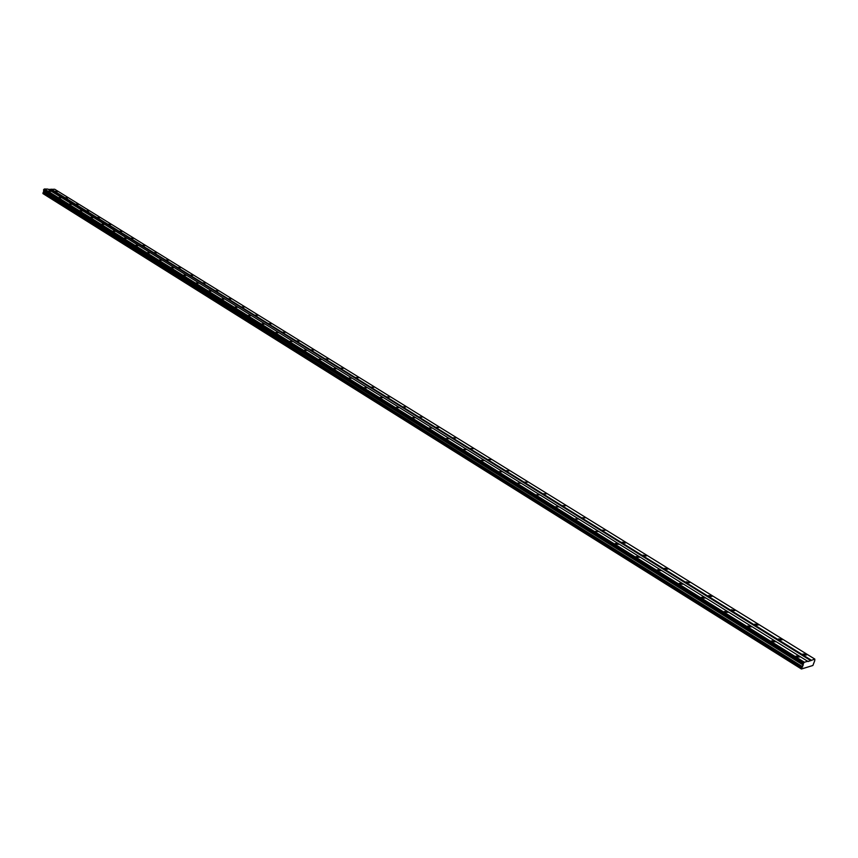 <?xml version="1.0" encoding="UTF-8"?>
<svg xmlns="http://www.w3.org/2000/svg" width="858" height="858" viewBox="0 0 858 858"><rect width="100%" height="100%" fill="white"/><g stroke="black" fill="none" stroke-linecap="round" stroke-linejoin="round"><path stroke-width="1.29" d="M814.735 660.703L812.891 665.486L801.436 669.004L803.367 663.491L43.597 189.704L44.38 188.996L47.898 189.082L808.075 661.539L814.832 659.105L814.735 660.703M803.667 654.847L806.541 655.008L805.748 654.225L802.874 654.064L803.667 654.847M55.244 191.291L57.497 191.527L55.244 191.291M65.573 197.694L67.836 197.919L65.573 197.694M76.062 204.183L78.325 204.408L76.062 204.183M86.701 210.778L88.985 211.004L86.701 210.778M97.522 217.471L99.807 217.696L97.522 217.471M108.505 224.281L110.811 224.506L108.505 224.281M119.659 231.188L121.975 231.413L119.659 231.188M131.006 238.213L133.322 238.438L131.006 238.213M142.525 245.345L144.863 245.57L142.525 245.345M154.236 252.606L156.574 252.82L154.236 252.606M166.13 259.974L168.49 260.188L166.13 259.974M178.228 267.471L180.598 267.675L178.228 267.471M190.53 275.086L192.911 275.3L190.53 275.086M203.035 282.829L205.427 283.043L203.035 282.829M215.755 290.712L218.157 290.916L215.755 290.712M228.689 298.723L231.102 298.927L228.689 298.723M241.849 306.874L244.283 307.078L241.849 306.874M255.244 315.165L257.679 315.369L255.244 315.165M268.865 323.605L271.31 323.809L268.865 323.605M282.732 332.196L285.188 332.389L282.732 332.196M296.847 340.937L299.324 341.13L296.847 340.937M311.207 349.828L313.696 350.032L311.207 349.828M325.836 358.891L328.346 359.094L325.836 358.891M340.744 368.125L343.254 368.318L340.744 368.125M355.92 377.52L358.44 377.713L355.92 377.52M371.375 387.097L373.916 387.29L371.375 387.097M387.13 396.857L389.682 397.039L387.13 396.857M403.174 406.799L405.748 406.982L403.174 406.799M419.541 416.924L422.115 417.117L419.541 416.924M436.218 427.263L438.813 427.445L436.218 427.263M453.217 437.794L455.834 437.977L453.217 437.794M470.57 448.53L473.187 448.713L470.57 448.53M488.256 459.491L490.894 459.674L488.256 459.491M506.306 470.667L508.955 470.849L506.306 470.667M524.721 482.078L527.391 482.25L524.721 482.078M543.522 493.725L546.203 493.897L543.522 493.725M562.709 505.609L565.411 505.78L562.709 505.609M582.303 517.749L585.017 517.91L582.303 517.749M602.316 530.137L605.051 530.308L602.316 530.137M622.769 542.803L625.503 542.975L624.924 542.385L622.179 542.224L622.769 542.803M643.65 555.737L646.417 555.909L643.05 555.137L643.65 555.737M665.004 568.961L667.781 569.133L667.149 568.5L664.371 568.339L665.004 568.961M686.829 582.485L689.617 582.646L686.175 581.831L686.829 582.485M709.137 596.299L711.947 596.46L711.271 595.795L708.461 595.634L709.137 596.299M731.96 610.435L734.791 610.596L731.263 609.748L731.96 610.435M755.308 624.903L758.161 625.064L757.421 624.334L754.579 624.184L755.308 624.903M779.203 639.703L782.067 639.864L781.306 639.113L778.442 638.953L779.203 639.703M796.932 656.853L799.838 657.003L799.045 656.22L796.149 656.07L796.932 656.853M48.595 191.13L50.858 191.366L48.595 191.13M58.902 197.544L61.175 197.78L58.902 197.544M69.369 204.065L71.643 204.29L69.369 204.065M79.998 210.671L82.293 210.896L79.998 210.671M90.787 217.396L93.093 217.621L90.787 217.396M101.759 224.217L104.075 224.442L101.759 224.217M112.902 231.156L115.229 231.37L112.902 231.156M124.217 238.202L126.555 238.417L124.217 238.202M135.725 245.356L138.074 245.581L135.725 245.356M147.415 252.638L149.775 252.853L147.415 252.638M159.298 260.028L161.669 260.242L159.298 260.028M171.386 267.546L173.766 267.76L171.386 267.546M183.666 275.193L186.057 275.407L183.666 275.193M196.16 282.968L198.563 283.183L196.16 282.968M208.869 290.873L211.282 291.087L208.869 290.873M221.793 298.916L224.217 299.12L221.793 298.916M234.931 307.1L237.376 307.303L234.931 307.1M248.316 315.422L250.761 315.626L248.316 315.422M261.926 323.895L264.393 324.099L261.926 323.895M275.783 332.518L278.26 332.722L275.783 332.518M289.886 341.291L292.374 341.495L289.886 341.291M304.236 350.225L306.746 350.429L304.236 350.225M318.865 359.33L321.375 359.523L318.865 359.33M333.751 368.597L336.282 368.79L333.751 368.597M348.916 378.035L351.458 378.228L348.916 378.035M364.371 387.655L366.924 387.837L364.371 387.655M380.115 397.447L382.689 397.64L380.115 397.447M396.171 407.443L398.745 407.625L396.171 407.443M412.526 417.621L415.122 417.803L412.526 417.621M429.204 427.992L431.81 428.174L429.204 427.992M446.203 438.577L448.831 438.76L446.203 438.577M463.556 449.377L466.184 449.549L463.556 449.377M481.241 460.381L483.901 460.564L481.241 460.381M499.292 471.621L501.962 471.793L499.292 471.621M517.717 483.086L520.398 483.258L517.717 483.086M536.529 494.787L539.221 494.959L536.529 494.787M555.727 506.735L558.44 506.906L555.727 506.735M575.332 518.94L578.056 519.101L575.332 518.94M595.355 531.402L598.101 531.563L595.355 531.402M615.819 544.133L618.575 544.294L617.996 543.715L615.24 543.554L615.819 544.133M636.722 557.142L639.5 557.303L636.121 556.542L636.722 557.142M658.097 570.441L660.885 570.602L660.263 569.98L657.464 569.819L658.097 570.441M679.944 584.041L682.754 584.201L682.099 583.547L679.289 583.397L679.944 584.041M702.284 597.94L705.104 598.101L704.429 597.425L701.608 597.275L702.284 597.94M725.128 612.162L727.981 612.322L724.431 611.464L725.128 612.162M748.508 626.715L751.372 626.866L747.779 625.986L748.508 626.715M772.436 641.602L775.321 641.763L774.56 641.012L771.685 640.851L772.436 641.602M803.367 663.491L804.407 662.258L807.968 661.186M801.436 669.004L43.007 193.629L43.855 190.401M803.174 664.21L43.597 189.704M48.423 189.404L54.708 189.253L814.832 659.105M811.314 660.167L51.223 189.168M50.89 189.468L810.874 660.692M804.407 662.258L44.38 188.996M803.549 663.277L43.726 189.586M44.198 189.157L804.171 662.537M803.292 664.896L43.897 190.819M44.005 191.034L803.335 665.143M802.713 666.805L43.79 192.203M801.78 667.739L43.039 192.707M801.372 668.832L42.9 193.468M43.522 190.111L803.152 664.071"/></g></svg>
